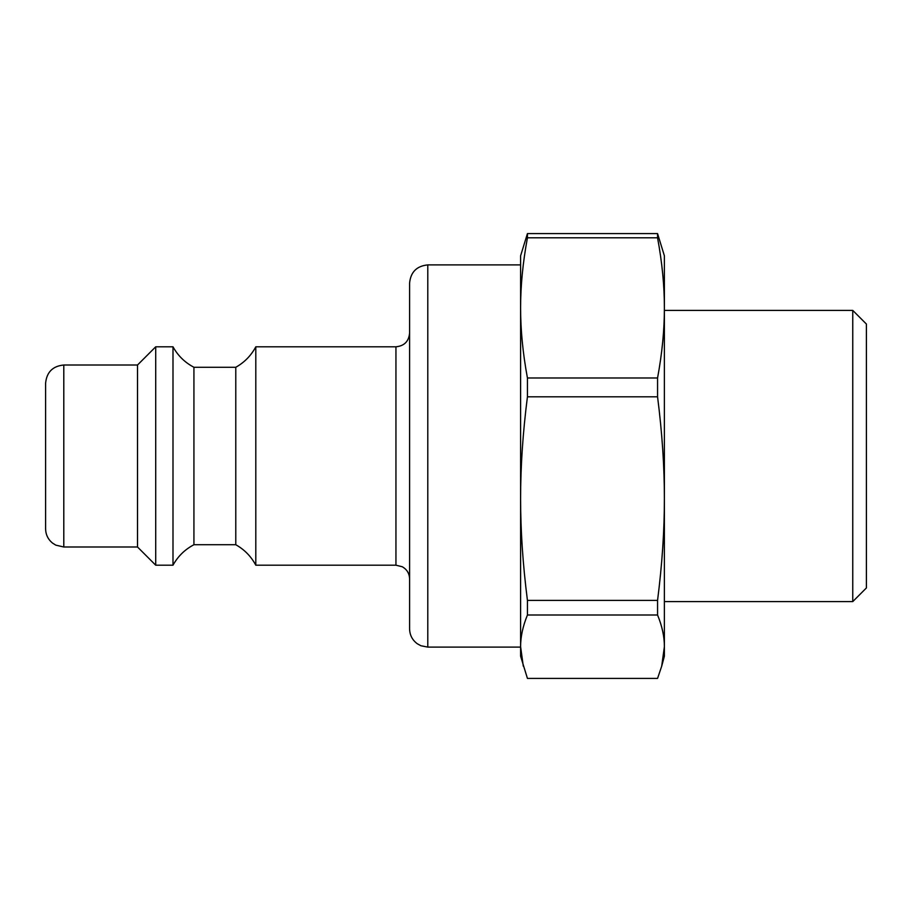 <?xml version="1.0" encoding="UTF-8"?>
<svg xmlns="http://www.w3.org/2000/svg" width="912" height="912" viewBox="0 0 912 912"><rect width="100%" height="100%" fill="white"/><g stroke="black" fill="none" stroke-linecap="round" stroke-linejoin="round"><path stroke-width="1.37" d="M255.805 346.799L255.805 565.201C251.119 556.423 244.45 549.605 235.786 544.726L235.786 367.274C244.45 362.395 251.119 355.577 255.805 346.799L395.945 346.799L395.945 565.201L402.238 566.74C406.934 569.407 409.385 573.443 409.591 578.846M235.786 544.726L193.925 544.726L193.925 367.274L235.786 367.274M193.925 367.274C184.908 362.531 177.931 355.714 172.995 346.799L172.995 565.201C177.931 556.286 184.908 549.469 193.925 544.726M63.794 365.005L63.794 546.995L55.792 545.137L52.531 543.096C48.04 539.391 45.725 534.626 45.6 528.8L45.6 383.2C46.683 372.153 52.748 366.077 63.794 365.005L137.507 365.005L155.713 346.799L172.995 346.799M155.713 346.799L155.713 565.201L172.995 565.201M137.507 365.005L137.507 546.995L155.713 565.201M427.785 647.098L520.604 647.098L520.604 264.902L427.785 264.902C416.738 265.985 410.674 272.05 409.591 283.108L409.591 628.892C409.75 635.117 412.327 640.076 417.331 643.781L420.956 645.764L427.785 647.098L427.785 264.902M409.591 333.154C408.781 341.441 404.233 345.99 395.945 346.799M661.713 666.159L664.381 656.195L664.381 646.699L661.713 666.159L657.563 678.403L527.432 678.403L520.604 656.195L520.604 646.699C520.57 636.781 522.85 626.213 527.432 615.007L527.432 600.381C522.85 564.38 520.57 530.453 520.604 498.59C520.57 466.727 522.85 432.801 527.432 396.811L527.432 377.978C522.85 353.195 520.57 329.836 520.604 307.891L520.604 255.805L527.432 233.597L657.563 233.597L664.381 255.805L664.381 307.891C664.426 329.836 662.146 353.195 657.563 377.978L527.432 377.978M527.432 615.007L657.563 615.007C662.146 626.213 664.426 636.781 664.381 646.699L664.381 307.891C664.426 285.958 662.146 262.588 657.563 237.804L657.563 233.597M852.754 601.601L866.4 587.944L866.4 324.056L852.754 310.399L852.754 601.601L664.381 601.601M527.432 396.811L657.563 396.811L657.563 377.978M657.563 396.811C662.146 432.801 664.426 466.727 664.381 498.59C664.426 530.453 662.146 564.38 657.563 600.381L527.432 600.381M657.563 615.007L657.563 600.381M520.604 307.891C520.57 285.958 522.85 262.588 527.432 237.804L527.432 233.597M527.432 237.804L657.563 237.804M523.283 666.159L520.604 646.699M63.794 546.995L137.507 546.995M255.805 565.201L395.945 565.201M852.754 310.399L664.381 310.399"/></g></svg>
